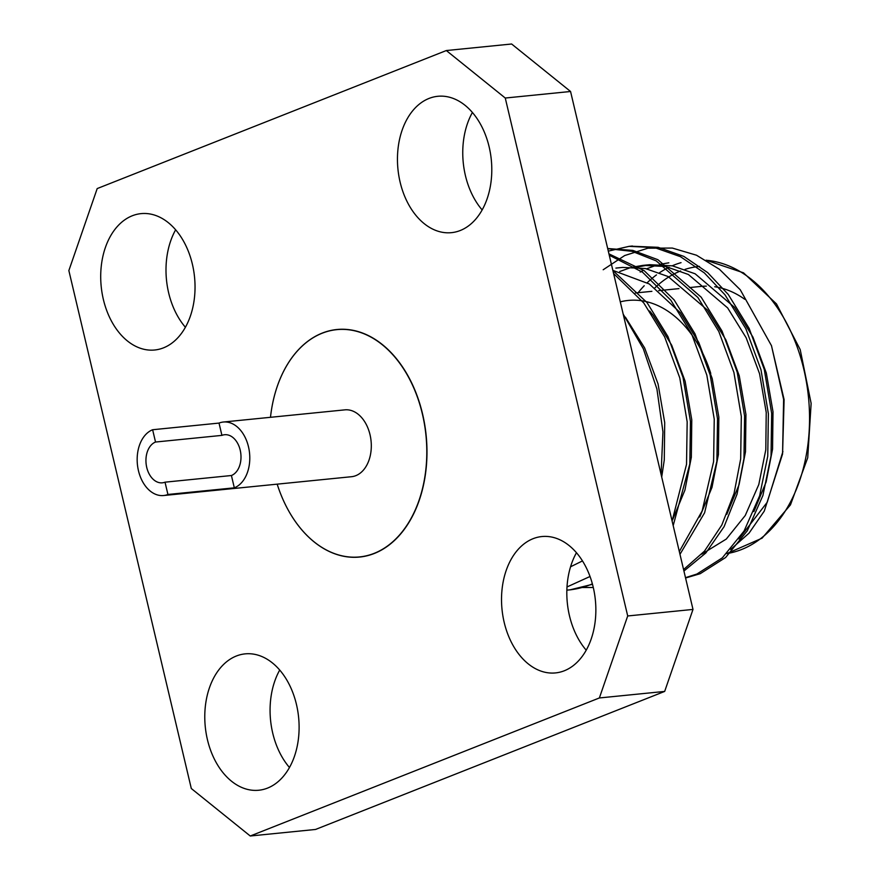 <?xml version="1.0" encoding="UTF-8"?>
<svg xmlns="http://www.w3.org/2000/svg" width="880" height="880" viewBox="0 0 880 880"><rect width="100%" height="100%" fill="white"/><g stroke="black" fill="none" stroke-linecap="round" stroke-linejoin="round"><path stroke-width="1.32" d="M582.472 560.923L570.559 566.786M234.322 487.828L231.418 475.519L165.022 482.174L167.926 494.472A33.594 22.99 84.3 0 1 163.625 495.528A33.594 22.99 84.3 0 1 137.83 467.588A33.594 22.99 84.3 0 1 152.625 429.737L219.021 423.082A33.594 22.99 84.3 0 1 223.322 422.026A33.594 22.99 84.3 0 1 249.128 449.966A33.594 22.99 84.3 0 1 234.322 487.828L167.926 494.472M590.029 576.488L567.006 586.949M592.383 583.88A167.948 114.972 84.3 0 1 568.832 589.963A167.948 114.972 84.3 0 1 566.863 590.139M661.067 474.342L662.959 431.882L656.92 389.026L643.313 348.766L623.183 314.094M603.185 269.753L624.69 255.541L647.955 248.182L672.32 248.061L696.476 255.211L719.455 269.291L740.256 289.762L771.485 345.697L783.618 399.421L782.562 454.025L764.269 511.104L749.034 533.17L730.631 549.45M640.189 272.096L643.434 270.336M646.624 268.807L656.337 265.232M659.637 264.363L668.833 262.823M771.474 345.697L784.102 399.608L782.562 454.025M782.914 451.517L767.228 502.238L738.892 538.978M685.487 577.665L696.905 574.035L722.337 557.843L744.073 531.014L759.627 495.814L767.745 456.203L768.383 413.732L760.98 369.721L745.866 328.757L724.977 294.8L704.363 272.921L680.471 256.685L654.775 247.632L629.057 246.356L608.3 251.13M683.573 569.558L704.495 551.1L721.798 525.074L734.063 493.438L740.674 458.92L741.312 416.438L733.909 372.438L718.795 331.474L697.906 297.506L656.238 260.898L632.126 251.339L607.717 248.677M679.316 551.551L702.152 510.939L713.603 461.626L714.241 419.155L706.838 375.144L691.724 334.18L670.835 300.223L642.543 272.206L609.268 255.211M582.032 587.499L593.296 587.499M672.1 521.037L686.532 464.343L687.17 421.861L679.767 377.861L664.653 336.897L643.764 302.94L613.602 273.559M685.575 578.006L700.194 573.705L725.615 557.513L747.362 530.684L762.916 495.484L771.034 455.873L771.672 413.402L764.258 369.391L749.155 328.427L728.255 294.47L707.674 272.613L683.815 256.388L658.141 247.313L630.795 246.191M683.925 571.043L705.837 552.959L724.086 526.669L737.033 494.219L743.963 458.59L744.601 416.108L737.187 372.108L722.084 331.144L701.184 297.187L657.888 259.699L632.863 250.404L607.684 248.523M679.976 554.323L704.605 512.776L716.892 461.296L717.53 418.825L710.116 374.814L695.013 333.85L674.113 299.893L644.193 270.688L608.949 253.869M673.189 525.602L689.821 464.013L690.459 421.531L683.045 377.531L667.942 336.567L647.042 302.61L612.876 270.501M570.02 589.842L592.493 584.309M689.535 287.562L700.733 286.44A120.923 82.775 84.3 0 1 706.343 286.154M714.681 286.748A120.923 82.775 84.3 0 1 744.744 299.277M753.874 511.588L766.139 481.954L772.563 449.075L773.003 411.752L766.337 373.076L752.917 337.084L734.415 307.252L695.134 273.79L672.441 265.837L649.737 264.704L636.339 267.289M726.803 514.305L739.068 484.671L745.492 451.781L745.932 414.458L739.266 375.793L725.846 339.801L707.344 309.958L668.063 276.507L645.37 268.543L622.666 267.41L615.901 268.092M699.732 517.011L711.997 487.377L718.421 454.498L718.85 417.175L712.195 378.51L698.775 342.507L680.273 312.675L649.297 283.965L612.854 270.369M672.661 519.728L684.926 490.094L691.35 457.204L691.779 419.881L685.124 381.216L671.704 345.224L653.202 315.381L649.66 311.014M661.705 477.048L664.279 459.921L664.708 422.598L658.053 383.933L644.633 347.93L625.416 317.185M701.734 554.18L726.297 539.055L745.261 515.482L758.791 484.55L765.798 449.746L766.227 412.423L759.572 373.758L746.152 337.766L727.65 307.923L688.358 274.472L665.676 266.508L642.972 265.375L632.896 267.091M629.574 267.96L619.707 271.546M620.29 301.862A114.202 78.177 84.3 0 1 710.754 373.395M250.25 836L191.301 788.513L68.86 270.578L97.196 188.573L446.325 50.545L511.621 44L570.559 91.487L693 609.422L664.664 691.427L315.546 829.455L250.25 836L599.368 697.961L627.704 615.967L693 609.422M570.559 91.487L505.263 98.032L627.704 615.967M664.664 691.427L599.368 697.961M289.476 767.514A68.519 46.904 84.3 0 1 279.708 670.065M185.405 327.272A68.519 46.904 84.3 0 1 175.637 229.812M482.152 209.935A68.519 46.904 84.3 0 1 472.395 112.486M586.223 650.188A68.519 46.904 84.3 0 1 576.466 552.728M374.33 553.465A114.345 78.276 84.3 0 1 279.07 489.709A114.345 78.276 84.3 0 1 279.059 489.687A114.202 78.177 -95.7 0 0 374.209 553.344A114.202 78.177 -95.7 0 0 400.004 363.627A114.202 78.177 -95.7 0 0 271.227 411.532A114.345 78.276 84.3 0 1 271.227 411.488A114.345 78.276 84.3 0 1 400.158 363.528A114.345 78.276 84.3 0 1 374.33 553.465M267.553 788.095A68.519 46.904 -95.7 0 0 297.748 710.875A68.519 46.904 -95.7 0 0 245.113 653.873A68.519 46.904 -95.7 0 0 236.335 656.018A68.519 46.904 -95.7 0 0 206.14 733.249A68.519 46.904 -95.7 0 0 258.775 790.24A68.519 46.904 -95.7 0 0 267.553 788.095M163.482 347.853A68.519 46.904 -95.7 0 0 193.677 270.622A68.519 46.904 -95.7 0 0 141.042 213.631A68.519 46.904 -95.7 0 0 132.264 215.776A68.519 46.904 -95.7 0 0 102.069 292.996A68.519 46.904 -95.7 0 0 154.704 349.998A68.519 46.904 -95.7 0 0 163.482 347.853M460.24 230.516A68.519 46.904 -95.7 0 0 490.435 153.296A68.519 46.904 -95.7 0 0 437.8 96.294A68.519 46.904 -95.7 0 0 429.011 98.439A68.519 46.904 -95.7 0 0 398.816 175.67A68.519 46.904 -95.7 0 0 451.451 232.661A68.519 46.904 -95.7 0 0 460.24 230.516M564.311 670.769A68.519 46.904 -95.7 0 0 594.495 593.538A68.519 46.904 -95.7 0 0 541.871 536.547A68.519 46.904 -95.7 0 0 533.082 538.692A68.519 46.904 -95.7 0 0 502.887 615.923A68.519 46.904 -95.7 0 0 555.522 672.914A68.519 46.904 -95.7 0 0 564.311 670.769M505.263 98.032L446.325 50.545M271.227 411.532L271.227 411.488A114.202 78.177 -95.7 0 0 270.49 417.307M277.189 484.154A114.202 78.177 -95.7 0 0 279.048 489.665L279.07 489.709M163.625 495.528L351.538 476.707A33.594 22.99 -95.7 0 0 355.839 475.651A33.594 22.99 -95.7 0 0 370.645 437.8A33.594 22.99 -95.7 0 0 344.839 409.86L223.322 422.026M152.625 429.737L155.529 442.035A20.823 14.256 -95.7 0 0 146.355 465.509A20.823 14.256 -95.7 0 0 162.349 482.823A20.823 14.256 -95.7 0 0 165.022 482.174M155.529 442.035L221.925 435.38L219.021 423.082M221.925 435.38A20.823 14.256 84.3 0 1 224.598 434.731A20.823 14.256 84.3 0 1 240.592 452.056A20.823 14.256 84.3 0 1 231.418 475.519M681.043 262.658A147.642 101.068 -95.7 0 0 674.278 264.957A147.642 101.068 -95.7 0 0 672.243 265.793M669.053 267.256A147.642 101.068 -95.7 0 0 659.582 272.701M656.469 274.901A147.642 101.068 -95.7 0 0 647.251 282.7M644.215 285.747A147.642 101.068 -95.7 0 0 638.154 292.699M726.748 553.619A147.642 101.068 -95.7 0 0 809.028 403.634A147.642 101.068 -95.7 0 0 706.255 260.26M685.036 269.379A140.932 96.47 84.3 0 1 699.501 266.453M654.94 287.815A140.932 96.47 84.3 0 1 680.625 270.963M568.832 589.963L571.175 589.732M629.156 246.345L632.434 246.015M649.737 264.704L642.972 265.375M726.737 553.63L762.069 538.175L790.471 504.867L807.719 457.765L811.14 403.403L800.195 349.558L776.479 303.908L743.512 272.833L706.134 260.194M635.393 292.985L651.893 291.324M658.658 290.653L678.964 288.618"/></g></svg>
